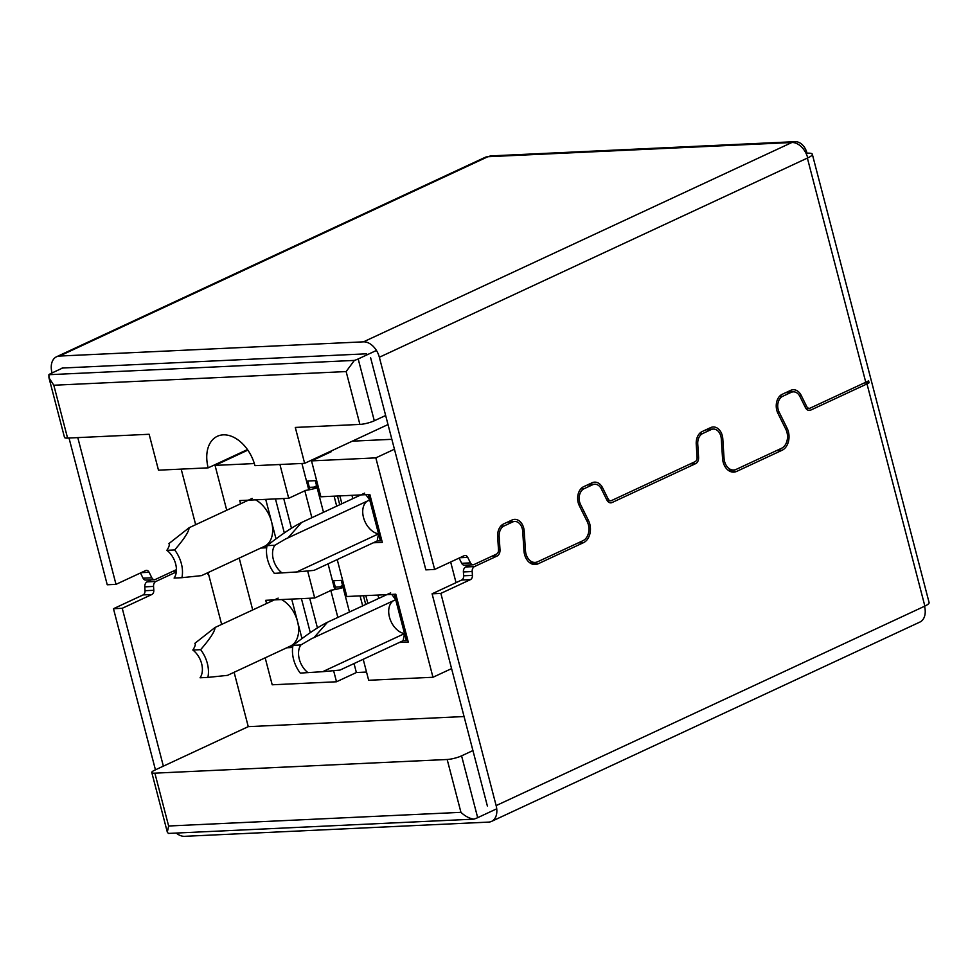 <?xml version="1.0" encoding="UTF-8"?>
<svg xmlns="http://www.w3.org/2000/svg" width="978" height="978" viewBox="0 0 978 978"><rect width="100%" height="100%" fill="white"/><g stroke="black" fill="none" stroke-linecap="round" stroke-linejoin="round"><path stroke-width="1.47" d="M234.109 672.289L248.265 726.642L154.646 770.199A10.513 2.066 -14.6 0 0 151.786 772.51A10.513 2.066 -14.6 0 0 154.866 773.158L447.178 759.49A10.513 2.066 -14.6 0 0 461.579 755.847L472.924 750.566M181.187 469.11L195.661 524.697M208.131 572.558L221.639 624.416M366.616 353.804L62.616 368.021L51.259 373.303A10.513 2.066 -14.6 0 0 48.9 374.708L48.961 377.789L53.814 385.234L67.58 438.095A10.513 2.066 165.4 0 1 64.499 437.435L48.961 377.789M496.738 808.806L477.68 817.669A10.513 2.066 165.4 0 1 473.865 819.148L168.387 833.427L167.324 832.156L151.786 772.51M154.866 773.158L168.632 826.007L167.324 832.156M464.061 716.544L248.265 726.642M450.662 561.995L456.041 582.656M352.3 441.164L391.848 439.318M247.471 449.574L208.18 467.851L158.485 470.173L149.133 434.269L67.58 438.095M48.9 374.708L354.378 360.417A10.513 2.066 -14.6 0 0 358.192 358.95L376.444 350.454M385.65 415.491L374.305 420.772A10.513 2.066 165.4 0 1 359.904 424.415L295.295 427.435L304.647 463.34L254.952 465.662A33.631 22.457 -115 0 0 217.385 436.261A33.631 22.457 -115 0 0 208.18 467.851M168.632 826.007L460.944 812.339C465.1 816.202 469.403 818.464 473.865 819.148M451.579 668.61L432.973 677.265L368.669 680.272L363.205 659.294M366.53 672.057L356.371 672.534L336.505 681.776L272.202 684.783L265.172 657.827M432.973 677.265L375.833 457.875L394.427 449.22M329.61 451.726L331.383 451.64L311.517 460.882L375.833 457.875M247.862 450.124L215.05 465.394L254.353 463.56M252.715 609.954L239.207 558.108M226.737 510.235L215.05 465.394M388.009 424.55L304.647 463.34M354.378 360.417L346.139 371.567L53.814 385.234M337.227 559.575L346.848 596.507L395.809 594.221L408.278 642.081L399.293 642.497M311.517 460.882L320.87 496.787L369.831 494.489L382.3 542.362L373.315 542.778M336.505 681.776L333.62 670.688M292.679 647.485L286.798 647.766M266.566 603.512L265.723 600.296L314.696 598.01L307.642 570.956M266.701 547.766L260.82 548.047M240.588 503.792L239.757 500.577L288.718 498.291L279.916 464.501M354.036 663.561L356.371 672.534M360.075 595.883L362.679 605.871M334.097 496.164L336.701 506.152M308.571 489.049L301.909 463.462M323.498 512.289L315.271 480.663L307.667 481.017L309.745 488.988M334.549 588.768L328.058 563.841M349.476 612.008L341.236 580.382L333.645 580.736L335.723 588.719M305.711 490.381L288.718 498.291M313.681 487.166L316.603 485.797M331.689 590.101L314.696 598.01M339.647 586.886L342.581 585.516M265.71 499.367L271.542 521.714A26.296 17.555 65 0 1 264.647 546.262L201.529 575.626L181.896 577.692A26.296 17.555 -115 0 0 181.37 563.67A26.296 17.555 -115 0 0 174.671 549.954C184.206 538.915 188.998 531.531 189.06 527.765L252.177 498.401M174.671 549.954L166.871 550.321C169.157 546.739 169.83 544.514 168.864 543.634L189.06 527.765M166.871 550.321A18.081 12.078 65 0 1 175.649 563.939A18.081 12.078 65 0 1 174.096 578.059L181.896 577.692M317.141 487.839A17.249 3.386 165.4 0 1 304.781 490.504M309.317 487.362L316.921 487.007M276.004 538.854L271.542 521.714A26.296 17.555 -115 0 0 255.551 499.831M291.456 528.218L283.718 498.523M311.872 517.704L304.855 490.773M266.957 546.152L264.647 546.262M291.688 599.086L297.52 621.433A26.296 17.555 65 0 1 290.625 645.981L227.507 675.358L207.862 677.412A26.296 17.555 -115 0 0 207.336 663.402A26.296 17.555 -115 0 0 200.637 649.673C210.184 638.646 214.977 631.25 215.038 627.485L278.155 598.12M200.637 649.673L192.837 650.04C195.135 646.458 195.808 644.233 194.842 643.353L215.038 627.485M192.837 650.04A18.081 12.078 65 0 1 201.627 663.671A18.081 12.078 65 0 1 200.062 677.778L207.862 677.412M343.107 587.558A17.249 3.386 165.4 0 1 330.76 590.223M335.295 587.093L342.899 586.727M301.982 638.573L297.52 621.433A26.296 17.555 -115 0 0 281.53 599.563M317.434 627.937L309.696 598.243M337.85 617.424L330.833 590.504M292.935 645.883L290.625 645.981M434.635 569.453L464.22 555.687A4.205 3.02 -92.7 0 1 465.063 555.48A4.205 3.02 -92.7 0 1 467.728 557.374L470.455 562.888A4.205 3.02 87.3 0 0 473.12 564.783A4.205 3.02 87.3 0 0 473.963 564.563L496.531 554.074A4.205 3.02 87.3 0 0 498.499 549.832L497.655 536.653A12.616 9.059 -92.7 0 1 503.56 523.963L512.069 520.003A12.616 9.059 -92.7 0 1 514.599 519.367A12.616 9.059 -92.7 0 1 524.208 531.237L525.455 550.553A12.616 9.059 87.3 0 0 525.968 553.793A12.616 9.059 87.3 0 0 535.076 562.423A12.616 9.059 87.3 0 0 537.594 561.788L582.986 540.675A12.616 9.059 87.3 0 0 587.289 521.787L579.282 505.614A12.616 9.059 -92.7 0 1 578.194 502.655A12.616 9.059 -92.7 0 1 583.585 486.726L592.093 482.765A12.616 9.059 -92.7 0 1 594.612 482.142A12.616 9.059 -92.7 0 1 602.619 487.814L608.084 498.841A4.205 3.02 87.3 0 0 610.749 500.736A4.205 3.02 87.3 0 0 611.592 500.528L695.113 461.665A4.205 3.02 87.3 0 0 697.082 457.435L696.238 444.256A12.616 9.059 -92.7 0 1 702.143 431.555L710.651 427.594A12.616 9.059 -92.7 0 1 713.182 426.97A12.616 9.059 -92.7 0 1 722.803 438.841L724.038 458.144A12.616 9.059 87.3 0 0 724.551 461.384A12.616 9.059 87.3 0 0 733.659 470.015A12.616 9.059 87.3 0 0 736.177 469.391L781.569 448.266A12.616 9.059 87.3 0 0 785.872 429.379L777.865 413.205A12.616 9.059 -92.7 0 1 776.776 410.247A12.616 9.059 -92.7 0 1 782.168 394.317L790.676 390.369A12.616 9.059 -92.7 0 1 793.195 389.733A12.616 9.059 -92.7 0 1 801.202 395.405L806.667 406.445A4.205 3.02 87.3 0 0 809.332 408.327A4.205 3.02 87.3 0 0 810.175 408.119L865.762 382.251L807.376 158.081L379.354 357.251L434.635 569.453L425.858 569.868L370.589 357.655M865.762 382.251A16.822 3.301 165.4 0 0 868.586 380.784L869.112 382.777A16.822 3.301 165.4 0 1 866.997 383.914L810.689 410.112A6.308 4.523 -92.7 0 1 809.429 410.43A6.308 4.523 -92.7 0 1 805.432 407.594L799.967 396.567A10.513 7.543 87.3 0 0 793.292 391.836A10.513 7.543 87.3 0 0 791.19 392.361L782.681 396.31A10.513 7.543 87.3 0 0 778.195 409.586A10.513 7.543 87.3 0 0 779.099 412.056L787.107 428.217A14.719 10.562 -92.7 0 1 782.094 450.259L736.703 471.384A14.719 10.562 -92.7 0 1 733.757 472.117A14.719 10.562 -92.7 0 1 723.133 462.044A14.719 10.562 -92.7 0 1 722.534 458.266L721.299 438.963A10.513 7.543 87.3 0 0 713.28 429.061A10.513 7.543 87.3 0 0 711.177 429.586L702.669 433.547A10.513 7.543 87.3 0 0 697.742 444.134L698.585 457.313A6.308 4.523 -92.7 0 1 695.639 463.658L612.106 502.521A6.308 4.523 -92.7 0 1 610.847 502.839A6.308 4.523 -92.7 0 1 606.849 500.002L601.384 488.963A10.513 7.543 87.3 0 0 594.71 484.232A10.513 7.543 87.3 0 0 592.607 484.758L584.098 488.719A10.513 7.543 87.3 0 0 579.612 501.995A10.513 7.543 87.3 0 0 580.516 504.465L588.524 520.626A14.719 10.562 -92.7 0 1 583.511 542.668L538.12 563.793A14.719 10.562 -92.7 0 1 535.174 564.526A14.719 10.562 -92.7 0 1 524.55 554.453A14.719 10.562 -92.7 0 1 523.951 550.675L522.704 531.36A10.513 7.543 87.3 0 0 514.697 521.47A10.513 7.543 87.3 0 0 512.594 521.995L504.086 525.956A10.513 7.543 87.3 0 0 499.159 536.531L500.002 549.722A6.308 4.523 -92.7 0 1 497.044 556.066L474.489 566.568A4.939 3.545 87.3 0 0 472.166 571.531L472.423 575.394A4.205 3.02 -92.7 0 1 470.455 579.624L440.858 593.389L496.139 805.603A16.822 11.235 65 0 1 491.543 821.398A16.822 11.235 65 0 1 488.609 822.107L184.597 836.324A16.822 11.235 65 0 1 176.26 833.06M496.139 805.603L924.516 606.262A16.822 11.235 65 0 1 925.188 610.235L925.176 610.248A16.822 11.235 65 0 1 919.919 622.057L491.543 821.398M470.137 564.917L465.711 566.971A4.939 3.545 87.3 0 0 463.401 571.947L463.645 575.798A4.205 3.02 -92.7 0 1 461.677 580.027L432.093 593.805L487.374 806.006M532.949 562.521L530.883 563.487M731.532 470.112L729.466 471.078M163.363 766.141L122.238 608.292L151.822 594.526A4.205 3.02 87.3 0 0 153.803 590.296L153.546 586.433A4.939 3.545 -92.7 0 1 155.869 581.47L176.297 571.959M207.287 572.949A14.719 10.562 87.3 0 0 208.889 575.48M151.504 579.82L147.091 581.873A4.939 3.545 87.3 0 0 144.781 586.849L145.025 590.7A4.205 3.02 -92.7 0 1 143.057 594.93L113.472 608.707L155.441 769.833M924.516 606.262L924.87 606.103A16.822 3.301 -14.6 0 0 929.1 602.57L812.315 154.218A16.822 3.301 165.4 0 1 807.376 158.081L807.73 157.91A16.822 11.235 65 0 0 791.874 142.507L488.242 156.7A16.822 12.078 -92.7 0 1 491.616 155.869L794.882 141.676A16.822 12.078 87.3 0 0 791.508 142.519M866.997 383.914L924.87 606.103M77.788 437.606L116.003 584.355L107.238 584.771L69.01 438.022M52.054 372.936L51.956 372.557A16.822 11.235 65 0 1 56.553 356.762A16.822 11.235 65 0 1 59.499 356.053L363.498 341.835A16.822 11.235 65 0 1 379.354 357.251M62.616 368.021A4.205 2.812 -115 0 0 61.883 368.205A4.205 2.812 -115 0 0 61.272 368.645M440.858 593.389L432.093 593.805M122.238 608.292L113.472 608.707M56.553 356.762L484.929 157.434A16.822 11.235 65 0 1 487.875 156.724L488.242 156.7M140.477 572.974L143.069 578.194A4.205 3.02 87.3 0 0 145.734 580.088L154.5 579.685A4.205 3.02 -92.7 0 1 151.834 577.79L149.108 572.277A4.205 3.02 87.3 0 0 146.431 570.382A4.205 3.02 87.3 0 0 145.588 570.59L116.003 584.355M176.419 569.661L155.343 579.465A4.205 3.02 -92.7 0 1 154.5 579.685M788.598 391.322A12.616 9.059 -92.7 0 1 789.527 392.007M708.585 428.56A12.616 9.059 -92.7 0 1 709.515 429.244M590.015 483.731A12.616 9.059 -92.7 0 1 590.944 484.416M510.003 520.968A12.616 9.059 -92.7 0 1 510.919 521.653M459.098 558.071L461.689 563.291A4.205 3.02 87.3 0 0 464.354 565.186L473.12 564.783M806.153 153.595L807.021 153.191A16.822 12.078 87.3 0 0 794.882 141.676M869.112 382.777L864.136 383.009M807.021 153.191L807.388 153.179A16.822 3.301 165.4 0 1 812.315 154.218M364.66 493.132L301.554 522.509C293.07 526.653 281.578 534.367 267.067 545.626A26.296 17.555 -115 0 0 267.605 559.648A26.296 17.555 -115 0 0 274.292 573.365L296.676 571.971L378.559 533.866L380.381 540.846L380.112 537.179A16.822 3.301 -14.6 0 0 380.858 536.824M282.104 572.998A18.081 12.078 65 0 1 273.314 559.379A18.081 12.078 65 0 1 274.867 545.259L267.067 545.626M367.227 501.127A18.081 12.078 -115 0 0 363.486 517.411A18.081 12.078 -115 0 0 378.559 533.866L377.129 541.005L380.381 540.846M352.813 498.646L351.946 495.333M339.843 495.895L341.884 503.731M380.112 537.179L368.999 494.526M368.315 494.562L378.559 533.866M296.676 571.971L314.024 570.37L377.129 541.005M365.809 494.685L369.733 499.966L285.442 539.049L274.867 545.259M301.554 522.509L287.838 538.071M390.638 592.864L327.52 622.228C319.048 626.385 307.557 634.086 293.045 645.346A26.296 17.555 -115 0 0 293.571 659.368A26.296 17.555 -115 0 0 300.27 673.096L322.654 671.69L404.537 633.597L406.359 640.578L406.09 636.91A16.822 3.301 -14.6 0 0 406.836 636.544M308.07 672.73A18.081 12.078 65 0 1 299.292 659.099A18.081 12.078 65 0 1 300.845 644.991L293.045 645.346M393.205 600.847A18.081 12.078 -115 0 0 389.464 617.142A18.081 12.078 -115 0 0 404.537 633.597L403.107 640.724L406.359 640.578M378.792 598.377L377.924 595.052M365.821 595.614L367.862 603.463M406.09 636.91L394.978 594.257M394.293 594.282L404.537 633.597M322.654 671.69L339.989 670.089L403.107 640.724M391.787 594.404L395.699 599.685L311.42 638.768L300.845 644.991M327.52 622.228L313.816 637.79M374.305 420.772L358.192 358.95M477.68 817.669L461.579 755.847M460.944 812.339L447.178 759.49M359.904 424.415L346.139 371.567M284.317 532.924L275.454 498.902M310.295 632.644L301.432 598.634M779.099 412.056L777.388 412.141M580.516 504.465L578.805 504.538M363.498 341.835L791.874 142.507M487.875 156.724L59.499 356.053M176.382 571.066L173.082 571.213M155.869 581.47L147.091 581.873M153.546 586.433L144.781 586.849M153.803 590.296L145.025 590.7M151.822 594.526L143.057 594.93M149.108 572.277L141.187 572.643M151.834 577.79L143.069 578.194M470.455 562.888L461.689 563.291M467.728 557.374L459.807 557.741M472.423 575.394L463.645 575.798M470.455 579.624L461.677 580.027M472.166 571.531L463.401 571.947M474.489 566.568L465.711 566.971M497.044 556.066L491.702 556.311M500.002 549.722L498.499 549.783M499.159 536.531L497.655 536.604M504.086 525.956L500.773 526.115M512.594 521.995L507.252 522.252M538.12 563.793L532.166 564.061M583.511 542.668L578.169 542.912M588.524 520.626L586.751 520.712M584.098 488.719L580.798 488.878M592.607 484.758L587.265 485.015M612.106 502.521L609.563 502.643M695.639 463.658L690.285 463.902M698.585 457.313L697.082 457.386M697.742 444.134L696.238 444.195M702.669 433.547L699.356 433.706M711.177 429.586L705.835 429.843M736.703 471.384L730.749 471.665M782.094 450.259L776.752 450.516M787.107 428.217L785.346 428.303M782.681 396.31L779.38 396.469M791.19 392.361L785.847 392.606M810.689 410.112L808.146 410.234M806.667 406.445L804.894 406.518M801.202 395.405L799.368 395.491M724.038 458.144L722.534 458.217M722.803 438.841L721.287 438.902M608.084 498.841L606.311 498.927M602.619 487.814L600.785 487.9M525.455 550.553L523.951 550.626M524.208 531.237L522.704 531.311M535.076 562.423L529.636 562.68M733.659 470.015L728.219 470.271M514.697 521.47L508.267 521.775M594.71 484.232L588.291 484.538M713.28 429.061L706.85 429.366M793.292 391.836L786.874 392.129M809.332 408.327L805.958 408.486M610.749 500.736L607.375 500.895M339.745 504.734L337.471 496.005M365.723 604.453L363.449 595.724"/></g></svg>
